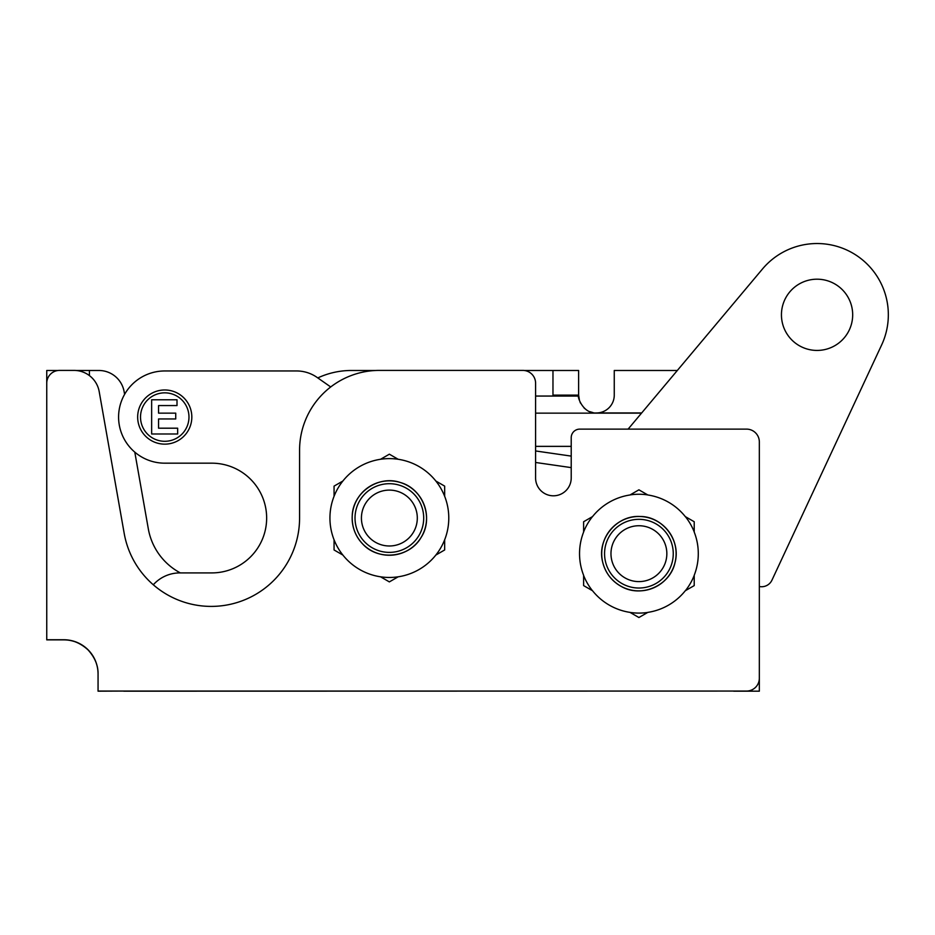 <?xml version="1.0" encoding="UTF-8"?>
<svg xmlns="http://www.w3.org/2000/svg" width="935" height="935" viewBox="0 0 935 935"><rect width="100%" height="100%" fill="white"/><g stroke="black" fill="none" stroke-linecap="round" stroke-linejoin="round"><path stroke-width="1.4" d="M583.615 585.602L583.615 575.294A59.372 59.372 0 0 1 583.615 532.05L583.615 521.742L592.533 516.599A59.372 59.372 0 0 1 629.991 494.977L638.909 489.823L647.838 494.977A59.372 59.372 0 0 1 685.285 516.599L694.214 521.742L694.214 532.05A59.372 59.372 0 0 1 694.214 575.294L694.214 585.602L685.285 590.745A59.372 59.372 0 0 1 647.838 612.378L638.909 617.521L629.991 612.378A59.372 59.372 0 0 1 592.533 590.745L583.615 585.602M694.214 531.922A59.419 59.419 0 0 0 685.402 516.658L685.285 516.599M342.876 555.051L334.064 549.967L334.064 539.799M334.064 496.286L334.064 486.118L342.876 481.034M398.17 576.813L389.357 581.897L380.557 576.813M444.663 539.799L444.663 549.967L435.85 555.051M435.85 481.034L444.663 486.118L444.663 496.286M380.557 459.272L389.357 454.188L398.17 459.272M124.191 533.382L99.192 391.59A25.654 25.654 0 0 0 73.935 370.4L59.571 370.4A12.821 12.821 0 0 0 46.75 383.221L46.75 639.75L63.849 639.75A34.209 34.209 0 0 1 98.058 673.96L98.058 691.058L746.516 691.058A12.821 12.821 0 0 0 759.337 678.237L759.337 441.939A12.821 12.821 0 0 0 746.516 429.118L579.77 429.118A8.555 8.555 0 0 0 571.215 437.662L571.215 477.995A17.812 17.812 0 0 1 553.403 495.807A17.812 17.812 0 0 1 535.591 477.995L535.591 383.221A12.821 12.821 0 0 0 522.758 370.4L379.388 370.4A79.814 79.814 0 0 0 299.574 450.202L299.574 518.048A88.357 88.357 0 0 1 218.919 606.067A88.357 88.357 0 0 1 124.191 533.382M621.12 586.35A37.201 37.201 0 0 0 671.587 571.46A37.201 37.201 0 0 0 656.697 521.005A37.201 37.201 0 0 0 606.242 535.884A37.201 37.201 0 0 0 621.12 586.35C641.281 598.271 670.056 585.672 674.976 562.776C681.358 539.998 662.19 516.132 639.926 516.494C616.562 515.01 596.635 539.308 602.643 561.935C605.307 572.723 611.467 580.857 621.12 586.338M630.108 612.437A59.419 59.419 0 0 0 647.721 612.437M685.402 590.686A59.419 59.419 0 0 0 694.214 575.434M647.721 494.907A59.419 59.419 0 0 0 630.108 494.907M592.428 516.658A59.419 59.419 0 0 0 583.615 531.922M583.615 575.434A59.419 59.419 0 0 0 592.428 590.686M571.215 456.105L535.591 450.962M628.051 429.118A53.447 53.447 0 0 0 629.664 427.272L762.469 269.011A71.259 71.259 0 0 1 881.647 344.933L771.948 580.167A11.407 11.407 0 0 1 759.337 586.514L759.337 648.504M535.591 446.369L571.215 446.369M852.685 314.815A35.635 35.635 0 0 1 799.25 345.669A35.635 35.635 0 0 1 799.25 283.959A35.635 35.635 0 0 1 852.685 314.815M414.111 494.229A34.35 34.35 0 0 1 397.62 551.381A34.35 34.35 0 0 1 356.364 508.523A34.35 34.35 0 0 1 414.111 494.229M417.664 493.902A37.201 37.201 0 0 0 354.645 504.678A37.201 37.201 0 0 0 391.94 555.156A37.201 37.201 0 0 0 421.895 500.003M369.231 537.415A27.933 27.933 0 0 1 369.991 497.923A27.933 27.933 0 0 1 409.495 498.671A27.933 27.933 0 0 1 408.735 538.174A27.933 27.933 0 0 1 369.231 537.415M362.558 543.843A37.201 37.201 0 0 0 415.163 544.848A37.201 37.201 0 0 0 416.168 492.242A37.201 37.201 0 0 0 363.563 491.237A37.201 37.201 0 0 0 362.558 543.843C378.184 561.28 409.425 557.938 421.007 537.59C434.015 518.119 423.017 488.689 400.425 482.53C378.324 474.77 352.565 492.757 352.214 516.167C351.852 526.814 355.3 536.035 362.558 543.843M346.546 559.247A59.419 59.419 0 0 0 446.451 534.516A59.419 59.419 0 0 0 375.087 460.359A59.419 59.419 0 0 0 346.546 559.247M655.33 523.506A34.35 34.35 0 0 1 656.826 582.984A34.35 34.35 0 0 1 604.571 554.537A34.35 34.35 0 0 1 655.33 523.506M659.011 522.373A37.201 37.201 0 0 0 604.174 540.383A37.201 37.201 0 0 0 630.365 589.88A37.201 37.201 0 0 0 675.923 557.342M675.923 549.92A37.201 37.201 0 0 0 674.275 542.136M671.283 535.346A37.201 37.201 0 0 0 664.633 526.802M625.55 578.204A27.933 27.933 0 0 1 614.377 540.313A27.933 27.933 0 0 1 652.268 529.14A27.933 27.933 0 0 1 663.441 567.031A27.933 27.933 0 0 1 625.55 578.204M124.6 394.348L124.133 391.683A25.654 25.654 0 0 0 98.865 370.482L89.421 370.482L89.421 375.601M46.75 639.867L66.642 639.867L46.75 639.75M63.849 639.867A34.209 34.209 0 0 1 98.058 674.077C98.245 665.568 94.903 657.504 88.042 649.883C80.422 643.011 72.357 639.68 63.849 639.867M180.338 572.91A62.142 62.142 0 0 1 148.314 528.836L134.792 452.131M552.982 396.054A43.466 43.466 0 0 1 552.971 395.131L552.971 370.482L578.625 370.482L578.625 395.131A17.812 17.812 0 0 0 578.648 396.054L535.591 396.054M552.971 370.482L524.243 370.482M677.326 370.482L614.26 370.482L614.26 395.131A17.812 17.812 0 0 1 596.437 412.954C582.33 413.936 576.953 395.108 578.648 396.054M552.971 395.131L578.625 395.131L579.501 400.624M580.062 402.143L580.542 403.16M584.013 407.905L586.303 409.775M589.681 411.622L593.035 412.615M123.712 691.058L98.058 691.175M123.712 691.175L733.683 691.058M759.337 665.603L759.337 691.175L733.683 691.175M46.75 383.303L46.75 370.482L58.099 370.482M76.027 370.482L89.421 370.482M596.437 412.954L641.69 412.954M375.695 370.482L351.455 370.482A79.814 79.814 0 0 0 317.807 377.915M177.662 433.992L151.645 433.992L151.645 399.783L177.007 399.783L177.007 405.568L158.553 405.568L158.553 413.153L175.733 413.153L175.733 418.95L158.553 418.95L158.553 428.195L177.662 428.195L177.662 433.992M188.975 417.068A24.228 24.228 0 0 0 152.627 396.089A24.228 24.228 0 0 0 152.627 438.048A24.228 24.228 0 0 0 188.975 417.068M191.827 417.068A27.08 27.08 0 0 1 151.201 440.514A27.08 27.08 0 0 1 151.201 393.612A27.08 27.08 0 0 1 191.827 417.068M330.709 386.961L317.07 377.413A35.635 35.635 0 0 0 296.64 370.961L164.759 370.961A46.177 46.177 0 0 0 118.581 417.139A46.177 46.177 0 0 0 164.759 463.176L211.789 463.176A54.873 54.873 0 0 1 266.65 518.048A54.873 54.873 0 0 1 211.789 572.91L179.859 572.91A35.635 35.635 0 0 0 153.305 584.784M641.527 413.153L535.591 413.153M571.215 467.617L535.591 462.474"/></g></svg>

